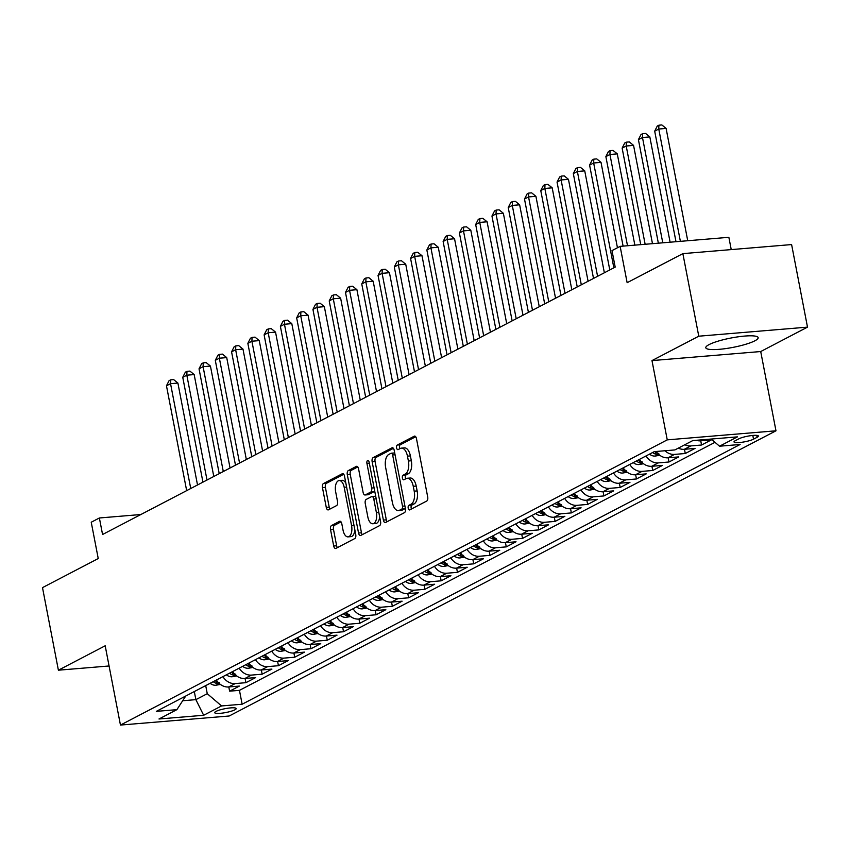<?xml version="1.0" encoding="UTF-8"?>
<svg xmlns="http://www.w3.org/2000/svg" width="850" height="850" viewBox="0 0 850 850"><rect width="100%" height="100%" fill="white"/><g stroke="black" fill="none" stroke-linecap="round" stroke-linejoin="round"><path stroke-width="1.27" d="M408.202 508.204A2.348 1.19 -94.8 0 0 409.519 509.957A2.348 1.19 -94.8 0 0 409.764 509.883L426.732 501.033A3.357 1.7 -94.8 0 0 427.699 496.963L416.468 438.611A3.357 1.7 -94.8 0 0 414.587 436.092A3.357 1.7 -94.8 0 0 414.248 436.199L397.269 445.049A2.348 1.19 -94.8 0 0 396.589 447.908A2.348 1.19 -94.8 0 0 397.906 449.661A2.348 1.19 -94.8 0 0 398.151 449.586L400.339 448.449A10.742 5.429 -94.8 0 1 401.455 448.12A10.742 5.429 -94.8 0 1 407.458 456.152L408.393 461.019A10.742 5.429 -94.8 0 1 405.28 474.056L403.081 475.203A2.348 1.19 -94.8 0 0 402.401 478.051A2.348 1.19 -94.8 0 0 403.707 479.814A2.348 1.19 -94.8 0 0 403.952 479.74L406.151 478.592A10.742 5.429 -94.8 0 1 407.256 478.263A10.742 5.429 -94.8 0 1 413.259 486.306L414.194 491.162A10.742 5.429 -94.8 0 1 411.081 504.209L408.882 505.346A2.348 1.19 -94.8 0 0 408.202 508.204M407.256 478.263L410.199 478.019A10.742 5.429 -94.8 0 1 416.203 486.062L417.138 490.918A10.742 5.429 -94.8 0 1 414.024 503.954L411.825 505.102A2.348 1.19 -94.8 0 0 411.145 507.96A2.348 1.19 -94.8 0 0 411.496 508.98M415.703 436.73L400.212 444.805A2.348 1.19 -94.8 0 0 399.532 447.663A2.348 1.19 -94.8 0 0 399.882 448.683M401.455 448.12L404.388 447.876A10.742 5.429 -94.8 0 1 410.391 455.908L411.326 460.774A10.742 5.429 -94.8 0 1 408.212 473.811L406.013 474.959A2.348 1.19 -94.8 0 0 405.333 477.806A2.348 1.19 -94.8 0 0 405.684 478.837M754.906 340.786A26.669 4.781 169.1 0 0 758.168 337.652A26.669 4.781 169.1 0 0 738.097 336.823A26.669 4.781 169.1 0 0 709.059 344.611A26.669 4.781 169.1 0 0 705.798 347.746A26.669 4.781 169.1 0 0 725.868 348.574A26.669 4.781 169.1 0 0 754.906 340.786M234.855 709.824A10.944 1.966 169.1 0 0 236.194 708.539A10.944 1.966 169.1 0 0 227.959 708.199A10.944 1.966 169.1 0 0 216.049 711.386A10.944 1.966 169.1 0 0 214.699 712.672A10.944 1.966 169.1 0 0 222.934 713.012A10.944 1.966 169.1 0 0 234.855 709.824M331.521 525.544A3.357 1.7 -94.8 0 0 330.544 529.624L333.699 545.987A3.357 1.7 -94.8 0 0 335.569 548.505A3.357 1.7 -94.8 0 0 335.92 548.399L354.769 538.571A3.357 1.7 -94.8 0 0 355.746 534.491L344.505 476.138A3.357 1.7 -94.8 0 0 342.624 473.631A3.357 1.7 -94.8 0 0 342.284 473.737L323.436 483.565A3.357 1.7 -94.8 0 0 322.458 487.634L326.272 507.418A3.357 1.7 -94.8 0 0 328.142 509.926A3.357 1.7 -94.8 0 0 328.493 509.819L336.558 505.612A3.357 1.7 -94.8 0 0 337.535 501.543L335.644 491.736A8.978 4.548 -94.8 0 1 339.171 480.558A8.978 4.548 -94.8 0 1 344.186 487.273L351.581 525.693A8.978 4.548 -94.8 0 1 348.054 536.871A8.978 4.548 -94.8 0 1 343.039 530.145L341.806 523.749A3.357 1.7 -94.8 0 0 339.936 521.241A3.357 1.7 -94.8 0 0 339.586 521.337L331.521 525.544L334.454 525.3A3.357 1.7 -94.8 0 0 333.487 529.38L336.632 545.742A3.357 1.7 -94.8 0 0 337.408 547.623M698.774 336.196L651.982 360.591L760.718 351.539L807.5 327.133L698.774 336.196L682.869 253.629L627.141 282.699L620.139 246.362L612 250.612L615.188 267.123L102.563 534.501L99.376 517.979L91.237 522.229L98.239 558.556L42.5 587.626L58.395 670.193L109.076 665.975M651.982 360.591L667.25 439.864L120.456 725.061L105.188 645.787L58.395 670.193M383.382 520.083A3.357 1.7 -94.8 0 0 385.252 522.591A3.357 1.7 -94.8 0 0 385.603 522.484L404.451 512.656A3.357 1.7 -94.8 0 0 405.418 508.587L394.188 450.234A3.357 1.7 -94.8 0 0 392.307 447.716A3.357 1.7 -94.8 0 0 391.967 447.822L373.118 457.651A3.357 1.7 -94.8 0 0 372.141 461.731L383.382 520.083L386.314 519.839A3.357 1.7 -94.8 0 0 387.079 521.719M379.61 525.619L360.761 535.447A3.357 1.7 -94.8 0 1 360.411 535.543A3.357 1.7 -94.8 0 1 358.541 533.035L347.299 474.683A3.357 1.7 -94.8 0 1 348.277 470.613L356.341 466.406A3.357 1.7 -94.8 0 1 356.681 466.299A3.357 1.7 -94.8 0 1 358.562 468.807L363.12 492.479A3.357 1.7 -94.8 0 0 364.99 494.987A3.357 1.7 -94.8 0 0 365.341 494.881L370.696 492.097A3.357 1.7 -94.8 0 0 371.663 488.017L366.924 463.377A2.348 1.19 -94.8 0 1 367.848 460.456A2.348 1.19 -94.8 0 1 369.155 462.219L380.577 521.539A3.357 1.7 -94.8 0 1 379.61 525.619M682.869 253.629L791.605 244.566L807.5 327.133M228.799 686.959L229.617 691.167L239.381 686.077L228.65 686.97L235.163 683.581A13.674 11.539 -117.5 0 1 222.913 676.632M245.076 678.47L245.884 682.688L255.648 677.588L244.928 678.481L251.43 675.091A13.674 11.539 -117.5 0 1 239.19 668.153M261.354 669.981L262.161 674.199L271.926 669.099L261.194 669.991L267.707 666.602A13.674 11.539 -117.5 0 1 255.468 659.664M277.621 661.491L278.439 665.709L288.203 660.609L277.472 661.513L283.985 658.112A13.674 11.539 -117.5 0 1 271.734 651.174M293.898 653.013L294.706 657.22L304.47 652.131L293.749 653.023L300.252 649.623A13.674 11.539 -117.5 0 1 288.012 642.685M310.176 644.523L310.983 648.731L320.748 643.641L310.016 644.534L316.529 641.134A13.674 11.539 -117.5 0 1 304.279 634.196M326.442 636.034L327.261 640.241L337.014 635.152L326.294 636.044L332.807 632.644A13.674 11.539 -117.5 0 1 320.556 625.706M342.72 627.544L343.527 631.752L353.292 626.662L342.571 627.555L349.074 624.166A13.674 11.539 -117.5 0 1 336.834 617.217M358.987 619.055L359.805 623.263L369.569 618.173L358.838 619.066L365.351 615.676A13.674 11.539 -117.5 0 1 353.101 608.727M375.264 610.566L376.072 614.784L385.836 609.684L375.116 610.576L381.629 607.187A13.674 11.539 -117.5 0 1 369.378 600.249M391.542 602.076L392.349 606.294L402.114 601.194L391.393 602.087L397.896 598.697A13.674 11.539 -117.5 0 1 385.656 591.759M407.809 593.587L408.627 597.805L418.391 592.716L407.66 593.608L414.173 590.208A13.674 11.539 -117.5 0 1 401.922 583.27M424.086 585.108L424.894 589.316L434.658 584.226L423.938 585.119L430.451 581.719A13.674 11.539 -117.5 0 1 418.2 574.781M440.364 576.619L441.171 580.826L450.936 575.737L440.215 576.629L446.717 573.229A13.674 11.539 -117.5 0 1 434.478 566.291M456.631 568.129L457.449 572.337L467.213 567.247L456.482 568.14L462.995 564.74A13.674 11.539 -117.5 0 1 450.744 557.802M472.908 559.64L473.716 563.847L483.48 558.758L472.759 559.651L479.272 556.261A13.674 11.539 -117.5 0 1 467.022 549.312M489.186 551.151L489.993 555.369L499.757 550.269L489.037 551.161L495.539 547.772A13.674 11.539 -117.5 0 1 483.299 540.823M505.453 542.661L506.271 546.879L516.035 541.779L505.304 542.672L511.817 539.283A13.674 11.539 -117.5 0 1 499.566 532.344M521.73 534.172L522.538 538.39L532.302 533.29L521.581 534.193L528.084 530.793A13.674 11.539 -117.5 0 1 515.844 523.855M538.008 525.683L538.815 529.901L548.579 524.811L537.848 525.704L544.361 522.304A13.674 11.539 -117.5 0 1 532.121 515.366M554.274 517.204L555.093 521.411L564.857 516.322L554.126 517.214L560.639 513.814A13.674 11.539 -117.5 0 1 548.388 506.876M570.552 508.714L571.359 512.922L581.124 507.832L570.403 508.725L576.906 505.325A13.674 11.539 -117.5 0 1 564.666 498.387M586.829 500.225L587.637 504.433L597.401 499.343L586.67 500.236L593.183 496.846A13.674 11.539 -117.5 0 1 580.943 489.897M603.096 491.736L603.914 495.943L613.679 490.854L602.947 491.746L609.461 488.357A13.674 11.539 -117.5 0 1 597.21 481.408M619.374 483.246L620.181 487.464L629.946 482.364L619.225 483.257L625.727 479.868A13.674 11.539 -117.5 0 1 613.487 472.929M635.651 474.757L636.459 478.975L646.223 473.875L635.492 474.767L642.005 471.378A13.674 11.539 -117.5 0 1 629.754 464.44M651.918 466.267L652.726 470.486L662.49 465.396L651.769 466.289L658.282 462.889A13.674 11.539 -117.5 0 1 646.032 455.951M668.196 457.789L669.003 461.996L678.768 456.907L668.047 457.799L674.549 454.399A13.674 11.539 -117.5 0 1 664.966 450.744M684.463 449.299L685.281 453.507L695.045 448.418L684.314 449.31L690.827 445.91A13.674 11.539 -117.5 0 1 684.813 444.731M700.74 440.81L701.548 445.017L711.312 439.928L700.591 440.821A13.674 11.539 -117.5 0 1 696.224 440.3M738.884 438.812L735.303 440.683A10.593 1.902 169.1 0 0 734.007 441.926A10.593 1.902 169.1 0 0 741.986 442.255A10.593 1.902 169.1 0 0 753.525 439.163L757.106 437.293A10.593 1.902 169.1 0 0 758.402 436.05A10.593 1.902 169.1 0 0 750.433 435.721A10.593 1.902 169.1 0 0 738.884 438.812M667.25 439.864L775.976 430.801L229.181 715.997L120.456 725.061M229.617 691.167L239.456 690.349L242.133 704.225L740.106 444.486L719.536 446.207L711.174 439.057M242.133 704.225L221.563 705.936L203.66 715.275L158.992 718.994L176.896 709.654L156.326 711.365L654.298 451.637L674.868 449.926L692.771 440.587L737.439 436.868L719.536 446.207M701.548 445.017L690.827 445.91M685.281 453.507L674.549 454.399M669.003 461.996L658.282 462.889M652.726 470.486L642.005 471.378M636.459 478.975L625.727 479.868M620.181 487.464L609.461 488.357M603.914 495.943L593.183 496.846M587.637 504.433L576.906 505.325M571.359 512.922L560.639 513.814M555.093 521.411L544.361 522.304M538.815 529.901L528.084 530.793M522.538 538.39L511.817 539.283M506.271 546.879L495.539 547.772M489.993 555.369L479.272 556.261M473.716 563.847L462.995 564.74M457.449 572.337L446.717 573.229M441.171 580.826L430.451 581.719M424.894 589.316L414.173 590.208M408.627 597.805L397.896 598.697M392.349 606.294L381.629 607.187M376.072 614.784L365.351 615.676M359.805 623.263L349.074 624.166M343.527 631.752L332.807 632.644M327.261 640.241L316.529 641.134M310.983 648.731L300.252 649.623M294.706 657.22L283.985 658.112M278.439 665.709L267.707 666.602M262.161 674.199L251.43 675.091M245.884 682.688L235.163 683.581M239.456 690.349L714.999 442.319M194.31 691.56L195.872 699.646L207.262 693.706L205.7 685.61M731.234 249.602L728.864 237.309L620.139 246.362M760.718 351.539L775.976 430.801M140.834 514.526L99.376 517.979M182.676 700.74L195.872 699.646L203.66 715.275M678.311 448.131A13.674 11.539 62.5 0 0 684.314 449.31M656.2 451.478A13.674 11.539 62.5 0 0 668.047 457.799M639.519 459.34A13.674 11.539 62.5 0 0 651.769 466.289M623.252 467.829A13.674 11.539 62.5 0 0 635.492 474.767M606.974 476.319A13.674 11.539 62.5 0 0 619.225 483.257M590.707 484.808A13.674 11.539 62.5 0 0 602.947 491.746M574.43 493.297A13.674 11.539 62.5 0 0 586.67 500.236M558.153 501.787A13.674 11.539 62.5 0 0 570.403 508.725M541.886 510.276A13.674 11.539 62.5 0 0 554.126 517.214M525.608 518.755A13.674 11.539 62.5 0 0 537.848 525.704M509.331 527.244A13.674 11.539 62.5 0 0 521.581 534.193M493.064 535.734A13.674 11.539 62.5 0 0 505.304 542.672M476.786 544.223A13.674 11.539 62.5 0 0 489.037 551.161M460.509 552.713A13.674 11.539 62.5 0 0 472.759 559.651M444.242 561.202A13.674 11.539 62.5 0 0 456.482 568.14M427.964 569.691A13.674 11.539 62.5 0 0 440.215 576.629M411.687 578.181A13.674 11.539 62.5 0 0 423.938 585.119M395.42 586.659A13.674 11.539 62.5 0 0 407.66 593.608M379.142 595.149A13.674 11.539 62.5 0 0 391.393 602.087M362.865 603.638A13.674 11.539 62.5 0 0 375.116 610.576M346.598 612.128A13.674 11.539 62.5 0 0 358.838 619.066M330.321 620.617A13.674 11.539 62.5 0 0 342.571 627.555M314.043 629.106A13.674 11.539 62.5 0 0 326.294 636.044M297.776 637.596A13.674 11.539 62.5 0 0 310.016 644.534M281.499 646.074A13.674 11.539 62.5 0 0 293.749 653.023M265.232 654.564A13.674 11.539 62.5 0 0 277.472 661.513M248.954 663.053A13.674 11.539 62.5 0 0 261.194 669.991M232.677 671.543A13.674 11.539 62.5 0 0 244.928 678.481M176.896 709.654L185.736 696.023M216.41 680.032A13.674 11.539 62.5 0 0 228.65 686.97M207.262 693.706L221.563 705.936M107.769 659.196A26.669 4.781 169.1 0 0 107.738 659.674A26.669 4.781 169.1 0 0 107.939 660.099M393.412 448.354L376.051 457.406A3.357 1.7 -94.8 0 0 375.073 461.486L386.314 519.839M401.816 509.033A2.348 1.19 -94.8 0 0 402.496 506.186L392.636 454.962A2.348 1.19 -94.8 0 0 391.319 453.209A2.348 1.19 -94.8 0 0 391.074 453.273L388.758 454.484A10.742 5.429 -94.8 0 0 385.645 467.521L392.392 502.541A10.742 5.429 -94.8 0 0 398.395 510.574A10.742 5.429 -94.8 0 0 399.5 510.244L401.816 509.033L404.759 508.789A2.348 1.19 -94.8 0 0 405.312 508.045M394.74 453.114A2.348 1.19 -94.8 0 0 394.262 452.965A2.348 1.19 -94.8 0 0 394.017 453.029L391.574 453.241M398.395 510.574L401.328 510.329A10.742 5.429 -94.8 0 0 402.443 510L399.5 510.244M404.759 508.789L402.443 510M357.797 466.926L351.209 470.369A3.357 1.7 -94.8 0 0 350.243 474.438L361.473 532.791A3.357 1.7 -94.8 0 0 362.249 534.671M367.572 494.7A3.357 1.7 -94.8 0 0 367.933 494.743A3.357 1.7 -94.8 0 0 368.284 494.636L373.628 491.853A3.357 1.7 -94.8 0 0 374.574 490.333M367.848 517.034A8.978 4.548 -94.8 0 0 372.863 523.749A8.978 4.548 -94.8 0 0 376.391 512.571L373.788 499.035A3.357 1.7 -94.8 0 0 371.907 496.527A3.357 1.7 -94.8 0 0 371.567 496.634L366.212 499.418A3.357 1.7 -94.8 0 0 365.245 503.498L367.848 517.034M372.863 523.749L375.806 523.504A8.978 4.548 -94.8 0 0 379.621 516.556M375.806 496.729A3.357 1.7 -94.8 0 0 374.85 496.283A3.357 1.7 -94.8 0 0 374.499 496.389M341.041 521.868L334.454 525.3M348.054 536.871L350.997 536.626A8.978 4.548 -94.8 0 0 354.811 529.678M345.886 483.299A8.978 4.548 -94.8 0 0 342.104 480.314L339.171 480.558M343.74 474.268L326.368 483.321A3.357 1.7 -94.8 0 0 325.401 487.39L329.205 507.174A3.357 1.7 -94.8 0 0 329.981 509.044M687.735 240.741L666.102 128.414L658.761 129.03L654.691 131.155L675.984 241.719M680.383 241.347L658.761 129.03L658.909 125.194L661.852 124.939L666.102 128.414M654.691 131.155L657.284 126.034L658.909 125.194M670.108 242.208L649.825 136.903L642.483 137.519L638.414 139.644L658.357 243.185M662.766 242.813L642.483 137.519L642.643 133.673L645.575 133.429L649.825 136.903M638.414 139.644L641.017 134.523L642.643 133.673M652.481 243.674L633.558 145.393L626.206 146.009L622.136 148.123L640.73 244.651M645.139 244.29L626.206 146.009L626.365 142.163L629.308 141.918L633.558 145.393M622.136 148.123L624.739 143.012L626.365 142.163M659.791 455.26L655.18 456.078A9.063 7.639 -117.5 0 1 649.517 454.134M634.854 245.14L617.281 153.882L609.939 154.498L605.869 156.613L623.103 246.117M657.422 453.071A9.063 7.639 -117.5 0 1 654.702 451.605M652.619 452.519A9.063 7.639 62.5 0 0 655.987 454.24C659.005 454.251 659.653 453.911 657.942 453.22M627.513 245.756L609.939 154.498L610.088 150.652L613.031 150.407L617.281 153.882M605.869 156.613L608.462 151.502L610.088 150.652M643.514 463.749L638.903 464.567A9.063 7.639 -117.5 0 1 633.25 462.612M617.451 247.764L601.014 162.371L593.661 162.977L589.592 165.102L609.779 269.939M641.155 461.561A9.063 7.639 -117.5 0 1 638.297 459.988M636.342 461.008A9.063 7.639 62.5 0 0 639.71 462.729C642.727 462.74 643.386 462.4 641.665 461.709M613.849 267.824L593.661 162.977L593.821 159.141L596.753 158.897L601.014 162.371M589.592 165.102L592.195 159.991L593.821 159.141M627.236 472.228L622.625 473.057A9.063 7.639 -117.5 0 1 616.972 471.102M604.361 272.765L584.736 170.861L577.384 171.466L573.325 173.591L593.513 278.428M624.878 470.05A9.063 7.639 -117.5 0 1 622.019 468.478M620.064 469.487A9.063 7.639 62.5 0 0 623.443 471.219C626.461 471.229 627.109 470.889 625.388 470.199M597.582 276.303L577.384 171.466L577.543 167.631L580.486 167.386L584.736 170.861M573.325 173.591L575.918 168.481L577.543 167.631M610.969 480.717L606.358 481.546A9.063 7.639 -117.5 0 1 600.706 479.591M588.083 281.254L568.459 179.35L561.117 179.956L557.048 182.081L577.235 286.918M608.6 478.539A9.063 7.639 -117.5 0 1 605.742 476.956M603.798 477.976A9.063 7.639 62.5 0 0 607.166 479.708C610.183 479.719 610.831 479.379 609.121 478.688M581.304 284.793L561.117 179.956L561.276 176.12L564.209 175.876L568.459 179.35M557.048 182.081L559.64 176.97L561.276 176.12M594.692 489.207L590.081 490.025A9.063 7.639 -117.5 0 1 584.428 488.081M571.816 289.744L552.192 187.829L544.839 188.445L540.77 190.57L560.957 295.407M592.333 487.029A9.063 7.639 -117.5 0 1 589.475 485.446M587.52 486.466A9.063 7.639 62.5 0 0 590.888 488.197C593.906 488.208 594.564 487.868 592.843 487.178M565.027 293.282L544.839 188.445L544.999 184.609L547.931 184.365L552.192 187.829M540.77 190.57L543.373 185.449L544.999 184.609M578.414 497.696L573.803 498.514A9.063 7.639 -117.5 0 1 568.151 496.57M555.539 298.233L535.914 196.318L528.562 196.934L524.503 199.059L544.691 303.896M576.056 495.518A9.063 7.639 -117.5 0 1 573.197 493.935M571.242 494.955A9.063 7.639 62.5 0 0 574.621 496.687C577.639 496.697 578.287 496.358 576.566 495.667M548.76 301.771L528.562 196.934L528.721 193.088L531.664 192.844L535.914 196.318M524.503 199.059L527.096 193.938L528.721 193.088M562.148 506.186L557.536 507.004A9.063 7.639 -117.5 0 1 551.884 505.059M539.261 306.723L519.637 204.808L512.295 205.424L508.226 207.549L528.413 312.386M559.778 503.997A9.063 7.639 -117.5 0 1 556.92 502.424M554.976 503.444A9.063 7.639 62.5 0 0 558.344 505.166C561.361 505.187 562.009 504.847 560.299 504.156M532.483 310.261L512.295 205.424L512.454 201.577L515.387 201.333L519.637 204.808M508.226 207.549L510.818 202.428L512.454 201.577M545.87 514.675L541.259 515.493A9.063 7.639 -117.5 0 1 535.606 513.549M522.994 315.212L503.37 213.297L496.017 213.913L491.948 216.028L512.136 320.864M543.511 512.486A9.063 7.639 -117.5 0 1 540.653 510.914M538.698 511.934A9.063 7.639 62.5 0 0 542.066 513.655C545.084 513.676 545.742 513.336 544.021 512.635M516.205 318.75L496.017 213.913L496.177 210.067L499.109 209.822L503.37 213.297M491.948 216.028L494.551 210.917L496.177 210.067M529.592 523.164L524.981 523.983A9.063 7.639 -117.5 0 1 519.329 522.028M506.717 323.701L487.092 221.786L479.751 222.403L475.681 224.517L495.869 329.354M527.234 520.976A9.063 7.639 -117.5 0 1 524.376 519.403M522.421 520.423A9.063 7.639 62.5 0 0 525.799 522.144C528.817 522.155 529.465 521.815 527.744 521.124M499.938 327.239L479.751 222.403L479.899 218.556L482.842 218.312L487.092 221.786M475.681 224.517L478.274 219.406L479.899 218.556M513.326 531.654L508.714 532.472A9.063 7.639 -117.5 0 1 503.062 530.517M490.439 332.18L470.815 230.276L463.473 230.881L459.404 233.006L479.591 337.843M510.956 529.465A9.063 7.639 -117.5 0 1 508.098 527.892M506.154 528.913A9.063 7.639 62.5 0 0 509.522 530.634C512.539 530.644 513.188 530.304 511.477 529.614M483.661 335.718L463.473 230.881L463.632 227.046L466.565 226.801L470.815 230.276M459.404 233.006L461.996 227.896L463.632 227.046M497.048 540.133L492.437 540.961A9.063 7.639 -117.5 0 1 486.784 539.006M474.172 340.669L454.548 238.765L447.196 239.371L443.126 241.496L463.314 346.332M494.689 537.954A9.063 7.639 -117.5 0 1 491.831 536.382M489.876 537.391A9.063 7.639 62.5 0 0 493.244 539.123C496.262 539.134 496.921 538.794 495.199 538.103M467.383 344.207L447.196 239.371L447.355 235.535L450.298 235.291L454.548 238.765M443.126 241.496L445.729 236.385L447.355 235.535M480.771 548.622L476.159 549.451A9.063 7.639 -117.5 0 1 470.507 547.496M457.895 349.159L438.271 247.254L430.929 247.86L426.859 249.985L447.047 354.822M478.412 546.444A9.063 7.639 -117.5 0 1 475.554 544.861M473.599 545.881A9.063 7.639 62.5 0 0 476.978 547.612C479.995 547.623 480.643 547.283 478.922 546.593M451.116 352.697L430.929 247.86L431.078 244.024L434.021 243.78L438.271 247.254M426.859 249.985L429.452 244.874L431.078 244.024M464.504 557.111L459.892 557.929A9.063 7.639 -117.5 0 1 454.24 555.985M441.618 357.648L421.993 255.733L414.651 256.349L410.582 258.474L430.769 363.311M462.134 554.933A9.063 7.639 -117.5 0 1 459.287 553.35M457.332 554.37A9.063 7.639 62.5 0 0 460.7 556.102C463.717 556.112 464.366 555.773 462.655 555.082M434.839 361.186L414.651 256.349L414.811 252.514L417.743 252.269L421.993 255.733M410.582 258.474L413.185 253.353L414.811 252.514M448.226 565.601L443.615 566.419A9.063 7.639 -117.5 0 1 437.962 564.474M425.351 366.138L405.726 264.223L398.374 264.839L394.304 266.964L414.492 371.801M445.868 563.423A9.063 7.639 -117.5 0 1 443.009 561.839M441.054 562.859A9.063 7.639 62.5 0 0 444.422 564.581C447.44 564.602 448.099 564.262 446.377 563.571M418.561 369.676L398.374 264.839L398.533 260.993L401.476 260.748L405.726 264.223M394.304 266.964L396.908 261.842L398.533 260.993M431.959 574.09L427.337 574.908A9.063 7.639 -117.5 0 1 421.685 572.964M409.073 374.627L389.449 272.712L382.107 273.328L378.038 275.442L398.225 380.29M429.59 571.901A9.063 7.639 -117.5 0 1 426.732 570.329M424.777 571.349A9.063 7.639 62.5 0 0 428.156 573.07C431.173 573.091 431.821 572.751 430.111 572.061M402.294 378.165L382.107 273.328L382.256 269.482L385.199 269.238L389.449 272.712M378.038 275.442L380.63 270.332L382.256 269.482M415.682 582.579L411.071 583.398A9.063 7.639 -117.5 0 1 405.418 581.453M392.796 383.116L373.171 281.201L365.829 281.817L361.76 283.932L381.947 388.769M413.323 580.391A9.063 7.639 -117.5 0 1 410.465 578.818M408.51 579.838A9.063 7.639 62.5 0 0 411.878 581.559C414.896 581.57 415.544 581.241 413.833 580.539M386.017 386.654L365.829 281.817L365.989 277.971L368.921 277.727L373.171 281.201M361.76 283.932L364.363 278.821L365.989 277.971M399.404 591.069L394.793 591.887A9.063 7.639 -117.5 0 1 389.141 589.932M376.529 391.606L356.904 289.691L349.552 290.296L345.483 292.421L365.681 397.258M397.046 588.88A9.063 7.639 -117.5 0 1 394.188 587.308M392.233 588.327A9.063 7.639 62.5 0 0 395.601 590.049C398.618 590.059 399.277 589.719 397.556 589.029M369.739 395.144L349.552 290.296L349.711 286.461L352.654 286.216L356.904 289.691M345.483 292.421L348.086 287.311L349.711 286.461M383.138 599.558L378.526 600.376A9.063 7.639 -117.5 0 1 372.863 598.421M360.251 400.084L340.627 298.18L333.285 298.786L329.216 300.911L349.403 405.748M380.768 597.369A9.063 7.639 -117.5 0 1 377.91 595.797M375.955 596.806A9.063 7.639 62.5 0 0 379.334 598.538C382.351 598.549 382.999 598.209 381.289 597.518M353.473 403.623L333.285 298.786L333.434 294.95L336.377 294.706L340.627 298.18M329.216 300.911L331.808 295.8L333.434 294.95M366.86 608.037L362.249 608.866A9.063 7.639 -117.5 0 1 356.596 606.911M343.984 408.574L324.349 306.669L317.007 307.275L312.938 309.4L333.126 414.237M364.501 605.859A9.063 7.639 -117.5 0 1 361.643 604.286M359.688 605.296A9.063 7.639 62.5 0 0 363.056 607.028C366.074 607.038 366.722 606.698 365.011 606.008M337.195 412.112L317.007 307.275L317.167 303.439L320.099 303.195L324.349 306.669M312.938 309.4L315.541 304.289L317.167 303.439M350.582 616.526L345.971 617.355A9.063 7.639 -117.5 0 1 340.319 615.4M327.707 417.063L308.082 315.159L300.73 315.764L296.661 317.889L316.859 422.726M348.224 614.348A9.063 7.639 -117.5 0 1 345.366 612.765M343.411 613.785A9.063 7.639 62.5 0 0 346.779 615.517C349.807 615.528 350.455 615.188 348.734 614.497M320.918 420.601L300.73 315.764L300.889 311.929L303.832 311.684L308.082 315.159M296.661 317.889L299.264 312.779L300.889 311.929M334.316 625.016L329.704 625.834A9.063 7.639 -117.5 0 1 324.041 623.889M311.429 425.553L291.805 323.638L284.463 324.254L280.394 326.379L300.581 431.216M331.946 622.838A9.063 7.639 -117.5 0 1 329.088 621.254M327.144 622.274A9.063 7.639 62.5 0 0 330.512 624.006C333.529 624.017 334.178 623.677 332.467 622.986M304.651 429.091L284.463 324.254L284.612 320.418L287.555 320.163L291.805 323.638M280.394 326.379L282.986 321.257L284.612 320.418M318.038 633.505L313.427 634.323A9.063 7.639 -117.5 0 1 307.774 632.379M295.163 434.042L275.538 332.127L268.186 332.743L264.116 334.868L284.304 439.705M315.679 631.327A9.063 7.639 -117.5 0 1 312.821 629.744M310.866 630.764A9.063 7.639 62.5 0 0 314.234 632.485C317.252 632.506 317.911 632.166 316.189 631.476M288.373 437.58L268.186 332.743L268.345 328.897L271.277 328.652L275.538 332.127M264.116 334.868L266.719 329.747L268.345 328.897M301.761 641.994L297.149 642.812A9.063 7.639 -117.5 0 1 291.497 640.868M278.885 442.531L259.261 340.616L251.908 341.233L247.849 343.347L268.037 448.184M299.402 639.806A9.063 7.639 -117.5 0 1 296.544 638.233M294.589 639.253A9.063 7.639 62.5 0 0 297.967 640.974C300.985 640.996 301.633 640.656 299.912 639.954M272.106 446.069L251.908 341.233L252.067 337.386L255.011 337.142L259.261 340.616M247.849 343.347L250.442 338.236L252.067 337.386M285.494 650.484L280.882 651.302A9.063 7.639 -117.5 0 1 275.23 649.347M262.608 451.021L242.983 349.106L235.641 349.722L231.572 351.836L251.759 456.673M283.124 648.295A9.063 7.639 -117.5 0 1 280.266 646.722M278.322 647.742A9.063 7.639 62.5 0 0 281.69 649.464C284.707 649.474 285.356 649.134 283.645 648.444M255.829 454.559L235.641 349.722L235.801 345.876L238.733 345.631L242.983 349.106M231.572 351.836L234.164 346.726L235.801 345.876M269.216 658.973L264.605 659.791A9.063 7.639 -117.5 0 1 258.952 657.836M246.341 459.51L226.716 357.595L219.364 358.201L215.294 360.326L235.482 465.163M266.858 656.784A9.063 7.639 -117.5 0 1 263.999 655.212M262.044 656.232A9.063 7.639 62.5 0 0 265.413 657.953C268.43 657.964 269.089 657.624 267.368 656.933M239.551 463.038L219.364 358.201L219.523 354.365L222.456 354.121L226.716 357.595M215.294 360.326L217.898 355.215L219.523 354.365M252.939 667.452L248.327 668.281A9.063 7.639 -117.5 0 1 242.675 666.326M230.063 467.989L210.439 366.084L203.086 366.69L199.028 368.815L219.215 473.652M250.58 665.274A9.063 7.639 -117.5 0 1 247.722 663.701M245.767 664.711A9.063 7.639 62.5 0 0 249.146 666.442C252.163 666.453 252.811 666.113 251.09 665.423M223.284 471.527L203.086 366.69L203.246 362.854L206.189 362.61L210.439 366.084M199.028 368.815L201.62 363.704L203.246 362.854M236.672 675.941L232.061 676.77A9.063 7.639 -117.5 0 1 226.408 674.815M213.786 476.478L194.161 374.574L186.819 375.179L182.75 377.304L202.938 482.141M234.303 673.763A9.063 7.639 -117.5 0 1 231.444 672.18M229.5 673.2A9.063 7.639 62.5 0 0 232.868 674.932C235.886 674.942 236.534 674.602 234.823 673.912M207.007 480.016L186.819 375.179L186.979 371.344L189.911 371.099L194.161 374.574M182.75 377.304L185.343 372.194L186.979 371.344M220.394 684.431L215.783 685.249A9.063 7.639 -117.5 0 1 210.131 683.304M197.519 484.967L177.894 383.053L170.542 383.669L166.472 385.794L186.66 490.631M218.036 682.253A9.063 7.639 -117.5 0 1 215.178 680.669M213.222 681.689A9.063 7.639 62.5 0 0 216.591 683.421C219.608 683.432 220.267 683.092 218.546 682.401M190.729 488.506L170.542 383.669L170.701 379.833L173.634 379.589L177.894 383.053M166.472 385.794L169.076 380.672L170.701 379.833M700.591 440.821L702.61 439.769M756.734 435.381L757.106 437.293M752.813 435.444L753.525 439.163M414.024 503.954L411.081 504.209M417.138 490.918L414.194 491.162M416.203 486.062L413.259 486.306M406.013 474.959L403.081 475.203M408.212 473.811L405.28 474.056M411.326 460.774L408.393 461.019M410.391 455.908L407.458 456.152M400.212 444.805L397.269 445.049M414.949 436.146L414.248 436.199M411.825 505.102L408.882 505.346M375.073 461.486L372.141 461.731M376.051 457.406L373.118 457.651M392.668 447.759L391.967 447.822M404.919 505.984L402.496 506.186M395.059 454.761L392.636 454.962M361.473 532.791L358.541 533.035M350.243 474.438L347.299 474.683M351.209 470.369L348.277 470.613M357.043 466.342L356.341 466.406M368.284 494.636L365.341 494.881M373.628 491.853L370.696 492.097M374.085 487.815L371.663 488.017M369.346 463.176L366.924 463.377M378.813 512.369L376.391 512.571M376.21 498.844L373.788 499.035M340.287 521.284L339.586 521.337M354.004 525.491L351.581 525.693M346.609 487.071L344.186 487.273M329.205 507.174L326.272 507.418M325.401 487.39L322.458 487.634M326.368 483.321L323.436 483.565M342.986 473.673L342.284 473.737M336.632 545.742L333.699 545.987M333.487 529.38L330.544 529.624M655.361 456.046L658.654 454.325M655.594 452.221L655.987 454.24M639.094 464.536L642.388 462.814M639.327 460.711L639.71 462.729M622.816 473.025L626.11 471.304M623.05 469.2L623.443 471.219M606.539 481.514L609.832 479.793M606.773 477.689L607.166 479.708M590.272 489.993L593.566 488.283M590.506 486.179L590.888 488.197M573.994 498.483L577.288 496.772M574.228 494.668L574.621 496.687M557.717 506.972L561.011 505.261M557.951 503.158L558.344 505.166M541.45 515.461L544.744 513.74M541.684 511.647L542.066 513.655M525.173 523.951L528.466 522.229M525.406 520.126L525.799 522.144M508.895 532.44L512.189 530.719M509.129 528.615L509.522 530.634M492.628 540.929L495.922 539.208M492.862 537.104L493.244 539.123M476.351 549.419L479.644 547.697M476.584 545.594L476.978 547.612M460.073 557.898L463.367 556.187M460.307 554.083L460.7 556.102M443.806 566.387L447.1 564.676M444.04 562.572L444.422 564.581M427.529 574.876L430.822 573.166M427.763 571.062L428.156 573.07M411.262 583.366L414.545 581.644M411.496 579.541L411.878 581.559M394.984 591.855L398.278 590.134M395.218 588.03L395.601 590.049M378.707 600.344L382.001 598.623M378.941 596.519L379.334 598.538M362.44 608.834L365.734 607.112M362.674 605.009L363.056 607.028M346.163 617.323L349.456 615.602M346.396 613.498L346.779 615.517M329.885 625.802L333.179 624.091M330.119 621.987L330.512 624.006M313.618 634.291L316.912 632.581M313.852 630.477L314.234 632.485M297.341 642.781L300.634 641.059M297.574 638.966L297.967 640.974M281.063 651.27L284.357 649.549M281.297 647.445L281.69 649.464M264.796 659.759L268.09 658.038M265.03 655.934L265.413 657.953M248.519 668.249L251.812 666.528M248.752 664.424L249.146 666.442M232.241 676.738L235.535 675.017M232.475 672.913L232.868 674.932M215.974 685.217L219.268 683.506M216.208 681.403L216.591 683.421M394.262 452.965L391.319 453.209M367.933 494.743L364.99 494.987M374.85 496.283L371.907 496.527"/></g></svg>
